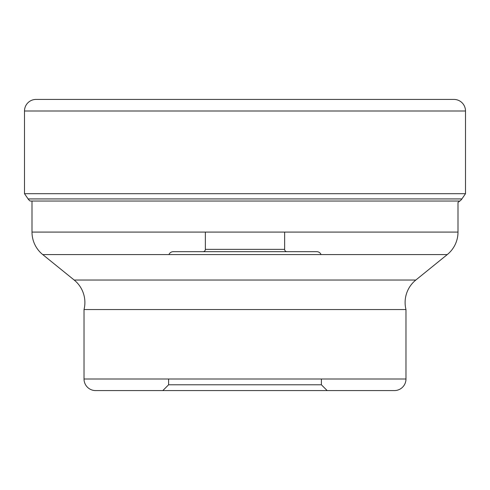 <?xml version="1.0" encoding="UTF-8"?>
<svg xmlns="http://www.w3.org/2000/svg" width="490" height="490" viewBox="0 0 490 490"><rect width="100%" height="100%" fill="white"/><g stroke="black" fill="none" stroke-linecap="round" stroke-linejoin="round"><path stroke-width="0.73" d="M36.076 99.421L453.924 99.421A11.576 11.576 0 0 1 465.5 110.997L465.5 193.703L24.5 193.703L28.095 198.934L24.5 193.703L24.5 110.997A11.576 11.576 0 0 1 36.076 99.421A11.576 11.576 0 0 0 24.5 110.997L24.5 193.703M321.391 379.003L321.391 384.791L168.609 384.791L321.391 384.791L327.179 390.579L394.401 390.579L95.599 390.579A11.576 11.576 0 0 1 84.023 379.003L84.023 309.551A28.935 28.935 0 0 0 74.168 280.029L42.734 254.579L447.266 254.579A28.935 28.935 0 0 0 457.997 232.089L457.997 202.364L459.847 201.029A8.544 8.544 0 0 0 461.905 198.934L465.5 193.703M461.905 198.934L28.095 198.934A8.544 8.544 0 0 0 30.153 201.029L459.847 201.029M42.734 254.579A28.935 28.935 0 0 1 32.003 232.089L32.003 201.029M284.641 232.089L284.641 249.361A2.315 2.315 0 0 0 286.956 251.676L203.044 251.676A2.315 2.315 0 0 0 205.359 249.361L284.641 249.361L205.359 249.361L205.359 232.089M173.233 251.676L316.767 251.676L173.233 251.676A4.631 4.631 0 0 0 168.94 254.579M203.044 251.676L286.956 251.676M321.06 254.579A4.631 4.631 0 0 0 316.767 251.676M95.599 390.579L327.179 390.579L162.821 390.579L168.609 384.791L168.609 379.003M394.401 390.579L394.401 390.579A11.576 11.576 0 0 0 405.977 379.003L405.977 309.551A28.935 28.935 0 0 1 415.832 280.029L74.168 280.029M84.023 309.551L405.977 309.551M447.266 254.579L415.832 280.029M32.003 232.089L457.997 232.089M84.023 379.003L405.977 379.003M28.095 198.934A8.544 8.544 0 0 0 30.153 201.029M24.5 110.997L465.5 110.997"/></g></svg>
